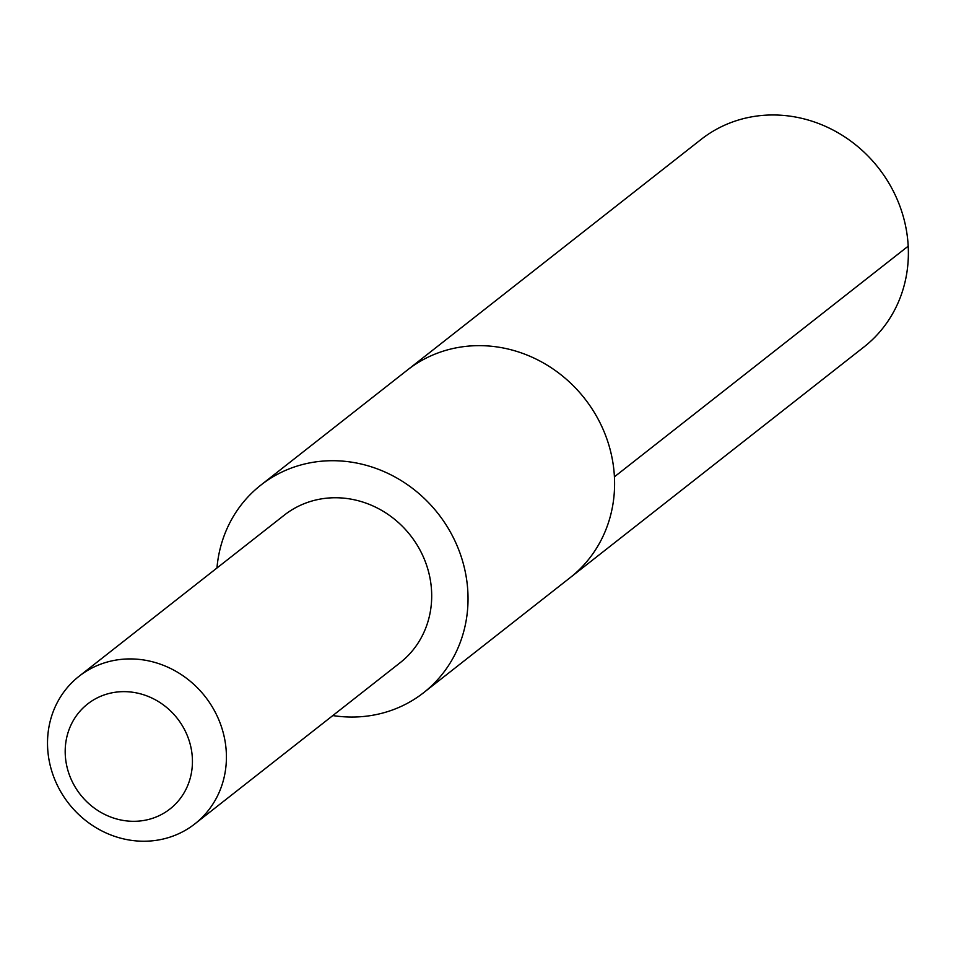<?xml version="1.0" encoding="UTF-8"?>
<svg xmlns="http://www.w3.org/2000/svg" width="956" height="956" viewBox="0 0 956 956"><rect width="100%" height="100%" fill="white"/><g stroke="black" fill="none" stroke-linecap="round" stroke-linejoin="round"><path stroke-width="1.43" d="M260.797 485.146L407.352 370.08A131.904 121.866 51.9 0 1 584.666 398.556A131.904 121.866 51.9 0 1 570.266 577.567L864.045 346.909A131.916 121.866 -128.1 0 0 904.627 221.708A131.916 121.866 -128.1 0 0 701.118 139.409L407.352 370.08A131.904 121.866 51.9 0 1 584.666 398.556A131.904 121.866 51.9 0 1 570.266 577.567L423.711 692.634A131.892 121.854 -128.1 0 0 464.281 567.446A131.892 121.854 -128.1 0 0 260.797 485.146A131.892 121.854 -128.1 0 0 216.952 568.007M332.808 715.566A131.892 121.854 -128.1 0 0 423.711 692.634M194.893 823.857L400.17 662.687A93.808 86.661 -128.1 0 0 429.029 573.648A93.808 86.661 -128.1 0 0 284.302 515.129L79.037 676.298A93.808 86.661 -128.1 0 0 68.796 803.602A93.808 86.661 -128.1 0 0 194.893 823.857A93.808 86.661 -128.1 0 0 223.752 734.829A93.808 86.661 -128.1 0 0 79.037 676.298M190.543 745.632A66.729 61.65 -128.1 0 0 84.582 706.544A66.729 61.65 -128.1 0 0 111.314 817.26A66.729 61.65 -128.1 0 0 190.543 745.632M614.421 476.817L908.2 246.158"/></g></svg>
